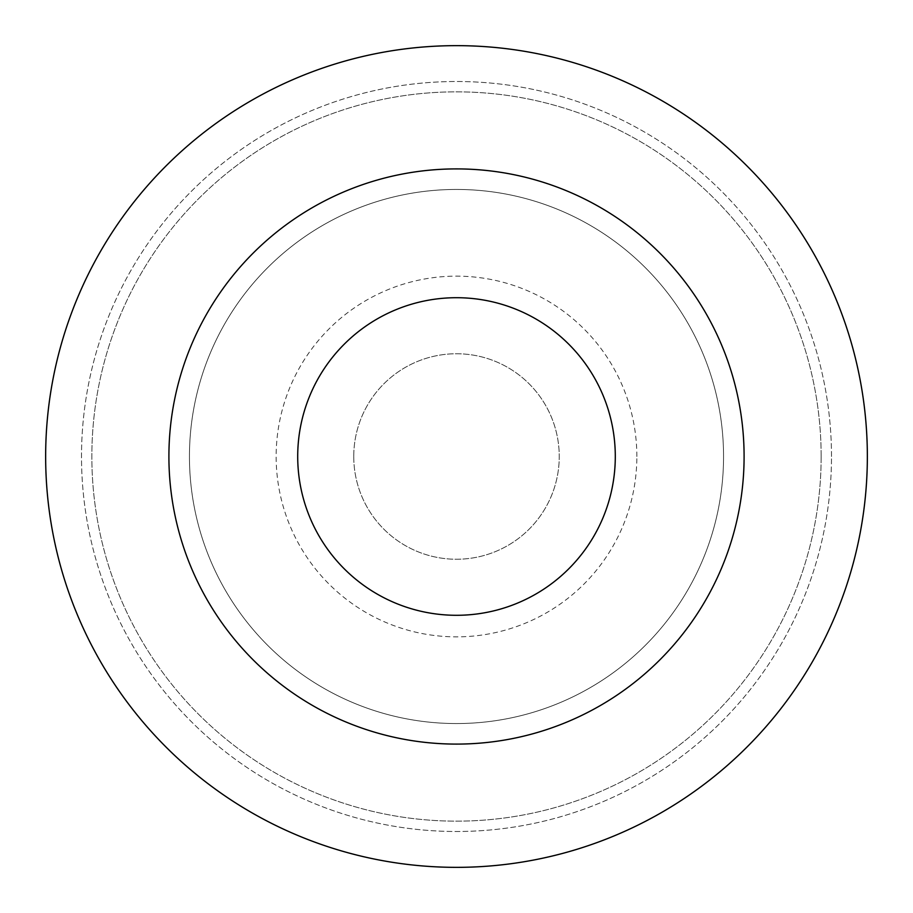 <?xml version="1.0" encoding="UTF-8"?>
<svg xmlns="http://www.w3.org/2000/svg" width="913" height="913" viewBox="0 0 913 913"><rect width="100%" height="100%" fill="white"/><g stroke="black" fill="none" stroke-linecap="round" stroke-linejoin="round"><path stroke-width="0.68" stroke-dasharray="4.57 3.42" d="M636.852 456.5A180.352 180.352 0 0 0 456.5 276.148A180.352 180.352 0 0 0 276.148 456.5A180.352 180.352 0 0 0 456.5 636.852A180.352 180.352 0 0 0 636.852 456.5M723.553 456.5A267.053 267.053 0 0 0 456.5 189.448A267.053 267.053 0 0 0 189.448 456.5A267.053 267.053 0 0 1 456.5 189.448A267.053 267.053 0 0 1 723.553 456.5A267.053 267.053 0 0 1 456.5 723.553A267.053 267.053 0 0 1 189.448 456.5A267.053 267.053 0 0 0 456.5 723.553A267.053 267.053 0 0 0 723.553 456.5M353.753 456.5A102.747 102.747 0 0 0 456.5 559.247A102.747 102.747 0 0 0 559.247 456.5A102.747 102.747 0 0 0 456.5 353.753A102.747 102.747 0 0 0 353.753 456.5A102.747 102.747 0 0 0 456.5 559.247A102.747 102.747 0 0 0 559.247 456.5A102.747 102.747 0 0 0 456.5 353.753A102.747 102.747 0 0 0 353.753 456.5M744.095 456.5A287.595 287.595 0 0 0 456.5 168.905A287.595 287.595 0 0 0 168.905 456.5A287.595 287.595 0 0 0 456.5 744.095A287.595 287.595 0 0 0 744.095 456.5A287.595 287.595 0 0 0 456.5 168.905A287.595 287.595 0 0 0 168.905 456.5A287.595 287.595 0 0 0 456.5 744.095A287.595 287.595 0 0 0 744.095 456.5A287.595 287.595 0 0 0 456.5 168.905A287.595 287.595 0 0 0 168.905 456.5A287.595 287.595 0 0 0 456.5 744.095A287.595 287.595 0 0 0 744.095 456.5M867.35 456.5A410.85 410.85 0 0 0 456.5 45.65A410.85 410.85 0 0 0 45.65 456.5A410.85 410.85 0 0 0 456.5 867.35A410.85 410.85 0 0 0 867.35 456.5A410.85 410.85 0 0 0 456.5 45.65A410.85 410.85 0 0 0 45.65 456.5A410.85 410.85 0 0 0 456.5 867.35A410.85 410.85 0 0 0 867.35 456.5A410.85 410.85 0 0 0 456.5 45.65A410.85 410.85 0 0 0 45.65 456.5A410.85 410.85 0 0 0 456.5 867.35A410.85 410.85 0 0 0 867.35 456.5M831.492 456.5A374.992 374.992 0 0 0 456.5 81.508A374.992 374.992 0 0 0 81.508 456.5A374.992 374.992 0 0 0 456.5 831.492A374.992 374.992 0 0 0 831.492 456.5A374.992 374.992 0 0 0 456.5 81.508A374.992 374.992 0 0 0 81.508 456.5A374.992 374.992 0 0 0 456.5 831.492A374.992 374.992 0 0 0 831.492 456.5M821.152 456.5A364.652 364.652 0 0 0 456.5 91.848A364.652 364.652 0 0 0 91.848 456.5A364.652 364.652 0 0 0 456.5 821.152A364.652 364.652 0 0 0 821.152 456.5A364.652 364.652 0 0 0 456.5 91.848A364.652 364.652 0 0 0 91.848 456.5A364.652 364.652 0 0 0 456.5 821.152A364.652 364.652 0 0 0 821.152 456.5"/><path stroke-width="1.37" d="M744.095 456.5A287.595 287.595 0 0 0 456.5 168.905A287.595 287.595 0 0 0 168.905 456.5A287.595 287.595 0 0 0 456.5 744.095A287.595 287.595 0 0 0 744.095 456.5M867.35 456.5A410.85 410.85 0 0 0 456.5 45.65A410.85 410.85 0 0 0 45.65 456.5A410.85 410.85 0 0 0 456.5 867.35A410.85 410.85 0 0 0 867.35 456.5M615.294 456.5A158.794 158.794 0 0 0 456.5 297.706A158.794 158.794 0 0 0 297.706 456.5A158.794 158.794 0 0 0 456.5 615.294A158.794 158.794 0 0 0 615.294 456.5"/></g></svg>
